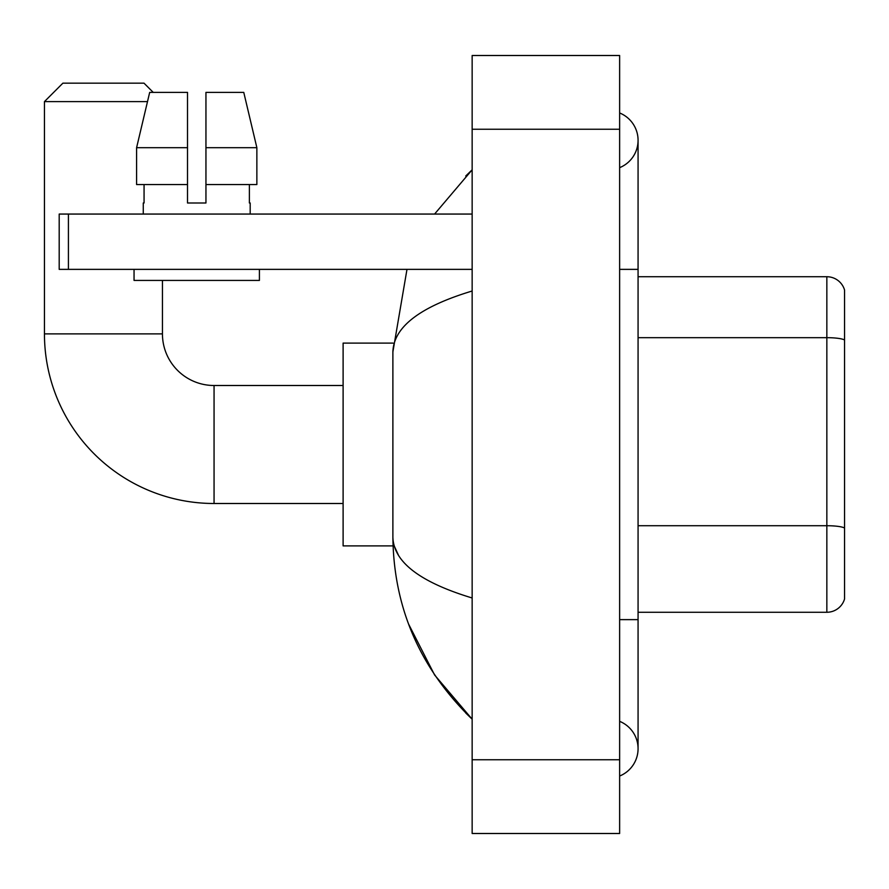<?xml version="1.0" encoding="UTF-8"?>
<svg xmlns="http://www.w3.org/2000/svg" width="889" height="889" viewBox="0 0 889 889"><rect width="100%" height="100%" fill="white"/><g stroke="black" fill="none" stroke-linecap="round" stroke-linejoin="round"><path stroke-width="1.33" d="M844.55 290.014A18.436 18.436 0 0 0 826.848 276.735A18.436 18.436 0 0 1 844.55 290.014L844.55 598.986A18.436 18.436 0 0 1 826.848 612.265L638.069 612.265M844.55 339.976A18.436 3.2 180 0 0 826.848 337.676L826.848 276.735L638.069 276.735M619.633 776.03A29.493 29.493 0 0 0 619.633 721.346A29.493 29.493 0 0 1 619.633 776.03A29.493 29.493 0 0 0 638.069 748.682A29.493 29.493 0 0 1 619.633 776.03M619.633 112.97A29.493 29.493 0 0 1 619.633 167.654A29.493 29.493 0 0 0 619.633 112.97A29.493 29.493 0 0 1 638.069 140.318A29.493 29.493 0 0 0 619.633 112.97M472.148 291.014C420.008 306.738 393.583 327.052 392.882 351.955L392.882 537.045C393.471 561.87 419.897 582.173 472.148 597.986M472.148 833.493L619.633 833.493L619.633 55.507L472.148 55.507L472.148 833.493M392.882 351.955L406.984 269.367M434.577 214.06L472.148 169.81L434.577 214.06M408.596 624.089L434.599 674.984L472.148 719.19C420.097 668.65 393.671 607.943 392.882 537.045M398.416 555.114L394.194 545.89M205.948 202.992L187.512 202.992L205.948 202.992L187.512 202.992L205.948 202.992L205.948 92.378L243.764 92.378L256.865 147.685L256.865 184.556L205.948 184.556M343.11 503.496L214.06 503.496A169.61 169.61 0 0 1 44.45 333.886L44.45 101.602L62.886 83.166L144.007 83.166L153.219 92.378M214.06 503.496L214.06 385.504A51.618 51.618 0 0 1 162.443 333.886L162.443 280.424M147.496 101.602L44.45 101.602M393.038 343.11L343.11 343.11L343.11 545.89L393.038 545.89M68.42 269.367L59.196 269.367L59.196 214.06L68.42 214.06L68.42 269.367L472.148 269.367M472.148 214.06L68.42 214.06M187.512 147.685L187.512 184.556L187.512 147.685L136.595 147.685L149.685 92.378L187.512 92.378L187.512 202.992M143.262 202.992L144.062 202.992L143.262 202.992L143.262 214.06M250.187 202.992L249.387 202.992L250.187 202.992L250.187 214.06M249.387 184.556L249.387 202.992M144.062 202.992L144.062 184.556M134.05 269.367L134.05 280.424L259.41 280.424L259.41 269.367M187.512 184.556L136.595 184.556L136.595 147.685L149.685 92.378M256.865 184.556L256.865 147.685L205.948 147.685M256.865 147.685L243.764 92.378L256.865 147.685M844.55 528.022A18.436 3.2 180 0 0 826.848 525.721L826.848 337.676L638.069 337.676M826.848 612.265L826.848 525.721L638.069 525.721M619.633 619.633L638.069 619.633L638.069 140.318M619.633 269.367L638.069 269.367M472.148 759.751L619.633 759.751M472.148 129.249L619.633 129.249M44.45 333.886L162.443 333.886M638.069 619.633L638.069 748.682M472.148 169.81L465.736 176M472.148 719.19L465.736 713M343.11 385.504L214.06 385.504"/></g></svg>
